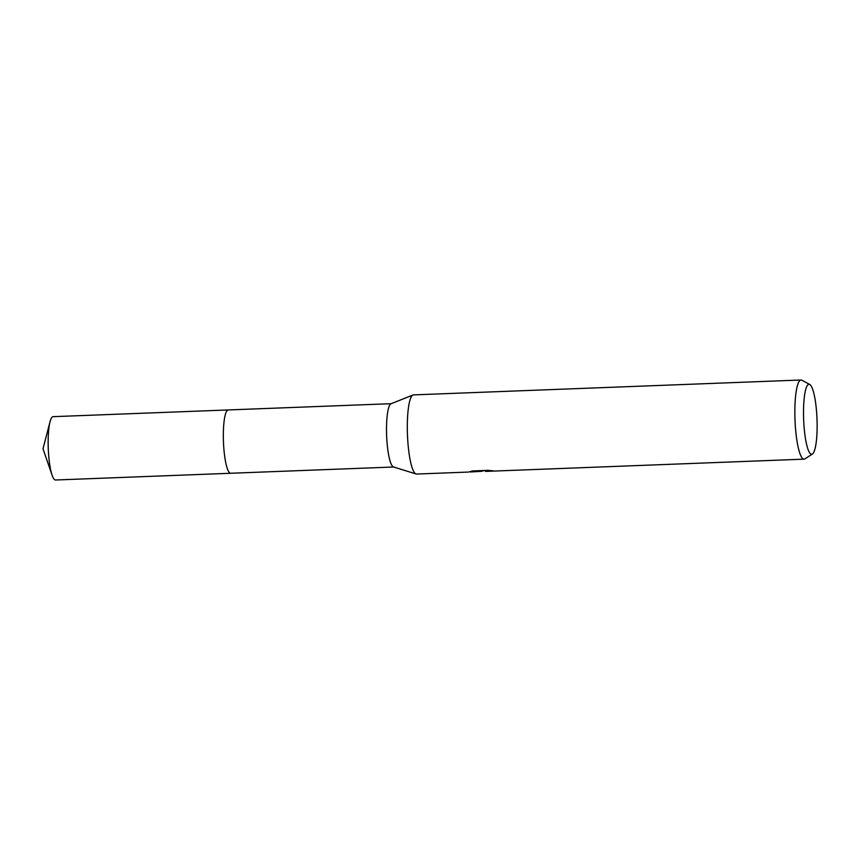 <?xml version="1.0" encoding="UTF-8"?>
<svg xmlns="http://www.w3.org/2000/svg" width="860" height="860" viewBox="0 0 860 860"><rect width="100%" height="100%" fill="white"/><g stroke="black" fill="none" stroke-linecap="round" stroke-linejoin="round"><path stroke-width="1.29" d="M468.463 472.054L416.53 474.053A39.603 7.557 -92.2 0 1 416.014 473.978L393.471 466.937A31.68 6.042 -92.2 0 1 386.635 435.794A31.68 6.042 -92.2 0 1 390.956 403.802A31.68 6.042 -92.2 0 1 391.042 403.759A31.68 6.042 -92.2 0 1 391.128 403.727M230.813 473.258A31.691 6.042 -92.2 0 1 230.706 473.269A31.68 6.042 -92.2 0 1 223.503 443.137A31.68 6.042 -92.2 0 1 227.782 410.069A31.68 6.042 -92.2 0 1 228.276 409.951A31.691 6.042 -92.2 0 1 228.373 409.94M416.014 473.978A39.603 7.557 -92.2 0 1 407.468 435.052A39.603 7.557 -92.2 0 1 412.864 395.052A39.603 7.557 -92.2 0 1 412.972 395.009A39.603 7.557 -92.2 0 1 413.488 394.89L801.025 380.002A39.603 7.557 -92.2 0 1 801.885 380.217L809.733 384.463A35.034 6.686 -92.2 0 1 817 419.024A35.034 6.686 -92.2 0 1 812.41 454.037A35.034 6.686 -92.2 0 1 812.205 454.144A35.034 6.686 -92.2 0 1 803.778 422.4A35.034 6.686 -92.2 0 1 808.432 384.409A35.034 6.686 -92.2 0 1 809.733 384.463M485.233 470.463L479.923 471.441M812.41 454.037L804.906 458.875A39.603 7.557 -92.2 0 1 804.68 459.003A39.603 7.557 -92.2 0 1 804.068 459.154A39.603 7.557 -92.2 0 1 795.07 421.486A39.603 7.557 -92.2 0 1 800.413 380.152A39.603 7.557 -92.2 0 1 801.025 380.002M470.28 471.989L481.965 471.28L469.549 471.764L472.774 470.936L488.104 470.345L493.489 470.904L485.491 471.398L485.438 470.452M481.933 470.581L481.965 471.28M228.266 409.94A31.691 6.042 -92.2 0 0 223.568 444.426A31.691 6.042 -92.2 0 0 230.706 473.269L55.534 479.998A31.691 6.042 -92.2 0 1 52.116 475.236A31.691 6.042 -92.2 0 1 48.386 451.167A31.691 6.042 -92.2 0 1 50.052 421.69A31.691 6.042 -92.2 0 1 53.094 416.67L391.246 403.684M230.706 473.258L393.676 467.002M485.524 471.398L804.068 459.154M391.042 403.759L412.972 395.009M50.052 421.69L43 448.769L52.116 475.236"/></g></svg>
